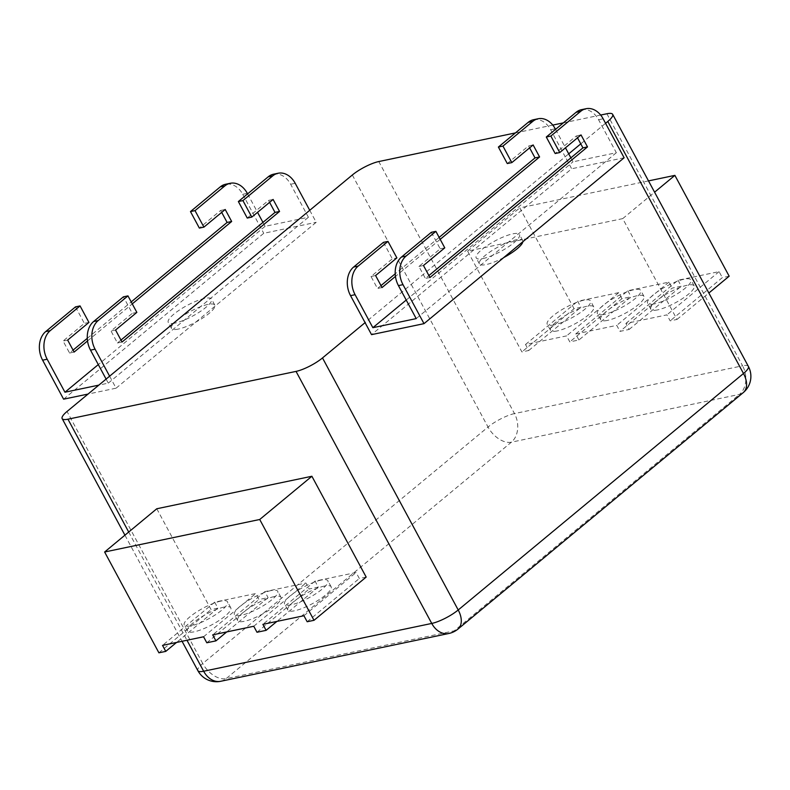 <?xml version="1.0" encoding="UTF-8"?>
<svg xmlns="http://www.w3.org/2000/svg" width="790" height="790" viewBox="0 0 790 790"><rect width="100%" height="100%" fill="white"/><g stroke="black" fill="none" stroke-linecap="round" stroke-linejoin="round"><path stroke-width="0.59" stroke-dasharray="3.95 2.96" d="M109.613 376.188L116.081 388.186L88.046 394.062M309.739 210.298L316.207 222.306L116.081 388.186M605.575 123.299L580.769 143.859M568.711 153.853L565.206 156.766L571.664 168.764L371.537 334.644M515.455 132.908L552.773 125.087M563.359 122.865L600.667 115.044M578.922 339.976L575.693 333.982L616.753 325.371L619.982 331.375L629.107 329.46L625.877 323.466L666.928 314.854L670.167 320.859L677.01 319.427L622.727 218.613L467.621 251.111L521.904 351.925L528.747 350.493L525.518 344.499L566.568 335.888L569.807 341.892L578.922 339.976L631.092 296.744L621.967 298.66L569.807 341.892M533.566 119.715A21.083 15.78 -101.8 0 1 550.669 129.758L565.206 156.766L365.079 322.646M156.785 508.76L211.068 609.584L217.912 608.142L214.683 602.148L255.733 593.537L258.972 599.541L268.087 597.625L226.71 631.931M366.175 577.075L359.332 578.507L356.093 572.503L315.042 581.114L318.271 587.108L309.147 589.024L305.918 583.02L264.857 591.631L268.087 597.625M206.802 642.774L258.972 599.541M256.987 632.257L309.147 589.024M318.271 587.108L276.895 621.414M307.172 621.74L359.332 578.507M158.909 652.817L211.068 609.584M217.912 608.142L176.535 642.448M303.933 615.746L356.093 572.503M315.042 581.114L262.882 624.347M324.394 586.071A24.599 5.994 -28.3 0 0 299.499 597.398A24.599 5.994 -28.3 0 0 287.837 610.087A24.599 5.994 -28.3 0 0 312.327 603.708A24.599 5.994 -28.3 0 0 331.148 586.763A24.599 5.994 -28.3 0 0 324.394 586.071M321.165 580.077A24.599 5.994 -28.3 0 0 296.27 591.404A24.599 5.994 -28.3 0 0 284.598 604.083A24.599 5.994 -28.3 0 0 309.097 597.704A24.599 5.994 -28.3 0 0 327.909 580.769A24.599 5.994 -28.3 0 0 321.165 580.077M253.758 626.263L305.918 583.02M264.857 591.631L212.698 634.864M274.209 596.588A24.599 5.994 -28.3 0 0 249.314 607.915A24.599 5.994 -28.3 0 0 237.652 620.604A24.599 5.994 -28.3 0 0 262.152 614.215A24.599 5.994 -28.3 0 0 280.964 597.28A24.599 5.994 -28.3 0 0 274.209 596.588M270.98 590.594A24.599 5.994 -28.3 0 0 246.085 601.921A24.599 5.994 -28.3 0 0 234.423 614.6A24.599 5.994 -28.3 0 0 258.913 608.221A24.599 5.994 -28.3 0 0 277.734 591.285A24.599 5.994 -28.3 0 0 270.98 590.594M203.573 636.78L255.733 593.537M214.683 602.148L162.523 645.381M224.034 607.105A24.599 5.994 -28.3 0 0 199.139 618.432A24.599 5.994 -28.3 0 0 187.477 631.121A24.599 5.994 -28.3 0 0 211.967 624.732A24.599 5.994 -28.3 0 0 230.779 607.796A24.599 5.994 -28.3 0 0 224.034 607.105M220.795 601.111A24.599 5.994 -28.3 0 0 195.91 612.438A24.599 5.994 -28.3 0 0 184.238 625.117A24.599 5.994 -28.3 0 0 208.738 618.738A24.599 5.994 -28.3 0 0 227.55 601.802A24.599 5.994 -28.3 0 0 220.795 601.111M621.967 298.66L618.728 292.656L577.678 301.257L580.907 307.261L574.063 308.693L521.904 351.925M648.501 180.9L519.781 207.879L574.063 308.693M729.17 276.194L722.327 277.626L670.167 320.859M625.877 323.466L678.037 280.223L719.098 271.622L722.327 277.626M678.037 280.223L681.266 286.227L672.142 288.143L619.982 331.375M575.693 333.982L627.852 290.74L668.913 282.139L672.142 288.143M627.852 290.74L631.092 296.744M629.107 329.46L681.266 286.227M677.01 319.427L708.867 293.011M467.621 251.111L519.781 207.879M622.727 218.613L654.584 192.197M528.747 350.493L580.907 307.261M719.098 271.622L666.928 314.854M657.586 309.897A24.599 5.994 151.7 0 1 650.832 309.206A24.599 5.994 151.7 0 1 669.644 292.27A24.599 5.994 151.7 0 1 694.143 285.881A24.599 5.994 151.7 0 1 682.471 298.571A24.599 5.994 151.7 0 1 657.586 309.897M654.347 303.893A24.599 5.994 151.7 0 1 647.602 303.202A24.599 5.994 151.7 0 1 666.414 286.266A24.599 5.994 151.7 0 1 690.904 279.877A24.599 5.994 151.7 0 1 679.242 292.567A24.599 5.994 151.7 0 1 654.347 303.893M668.913 282.139L616.753 325.371M607.401 320.414A24.599 5.994 151.7 0 1 600.647 319.723A24.599 5.994 151.7 0 1 619.459 302.787A24.599 5.994 151.7 0 1 643.959 296.398A24.599 5.994 151.7 0 1 632.296 309.088A24.599 5.994 151.7 0 1 607.401 320.414M604.172 314.41A24.599 5.994 151.7 0 1 597.418 313.719A24.599 5.994 151.7 0 1 616.23 296.783A24.599 5.994 151.7 0 1 640.73 290.394A24.599 5.994 151.7 0 1 629.067 303.084A24.599 5.994 151.7 0 1 604.172 314.41M618.728 292.656L566.568 335.888M525.518 344.499L577.678 301.257M557.217 330.931A24.599 5.994 151.7 0 1 550.472 330.24A24.599 5.994 151.7 0 1 569.284 313.304A24.599 5.994 151.7 0 1 593.784 306.915A24.599 5.994 151.7 0 1 582.112 319.604A24.599 5.994 151.7 0 1 557.217 330.931M553.988 324.927A24.599 5.994 151.7 0 1 547.233 324.236A24.599 5.994 151.7 0 1 566.055 307.3A24.599 5.994 151.7 0 1 590.545 300.911A24.599 5.994 151.7 0 1 578.882 313.6A24.599 5.994 151.7 0 1 553.988 324.927M482.927 258.567A24.599 5.994 -28.3 0 0 507.822 247.231A24.599 5.994 -28.3 0 0 519.494 234.551A24.599 5.994 -28.3 0 0 494.994 240.93A24.599 5.994 -28.3 0 0 476.182 257.866A24.599 5.994 -28.3 0 0 482.927 258.567M522.881 241.701A24.599 5.994 -28.3 0 0 522.723 240.545A24.599 5.994 -28.3 0 0 498.223 246.934A24.599 5.994 -28.3 0 0 479.412 263.87A24.599 5.994 -28.3 0 0 486.166 264.561A24.599 5.994 -28.3 0 0 503.684 257.599M383.426 242.342L392.314 258.844L396.876 257.896M380.997 285.585L377.482 288.498L371.024 276.5L392.314 258.844M439.141 237.395L395.207 273.804M507.279 163.55L528.569 145.903L529.616 147.858M624.13 157.773L571.664 168.764M581.47 109.672A21.083 15.78 -101.8 0 1 598.563 119.725L616.338 152.727L572.997 161.812L570.874 157.862M555.528 129.363L565.462 147.809M616.338 152.727L416.212 318.607M406.218 300.052L572.997 161.812M577.52 137.825L576.463 135.87L555.173 153.517M431.32 232.309L440.208 248.811L418.917 266.457L425.385 278.455L428.891 275.552M440.188 239.34L395.454 276.431M382.044 287.54L377.482 288.498M371.024 276.5L375.586 275.542M533.132 144.945L528.569 145.903M418.917 266.457L423.479 265.499M440.208 248.811L444.77 247.853M429.948 277.507L425.385 278.455M581.025 134.912L576.463 135.87M175.005 323.09A24.599 5.994 151.7 0 1 168.25 322.399A24.599 5.994 151.7 0 1 187.072 305.463A24.599 5.994 151.7 0 1 211.562 299.084A24.599 5.994 151.7 0 1 199.9 311.764A24.599 5.994 151.7 0 1 175.005 323.09M178.234 329.094A24.599 5.994 151.7 0 1 171.489 328.403A24.599 5.994 151.7 0 1 190.301 311.467A24.599 5.994 151.7 0 1 214.791 305.078A24.599 5.994 151.7 0 1 203.129 317.768A24.599 5.994 151.7 0 1 178.234 329.094M63.615 399.177L263.741 233.297L316.207 222.306M247.3 193.333L242.737 194.291A21.083 15.78 78.2 0 0 225.644 184.248M242.737 194.291L263.741 233.297M75.504 306.875L84.382 323.377L63.091 341.023L69.559 353.031L73.065 350.118M87.275 338.337L131.209 301.918M221.694 212.392L220.637 210.436L199.357 228.083M247.596 193.886L257.54 212.342M262.952 222.395L265.075 226.335L308.406 217.26L290.641 184.248A21.083 15.78 78.2 0 0 273.538 174.205M106.107 379.091L108.279 383.14L98.829 385.125M265.075 226.335L98.296 364.585M108.279 383.14L308.406 217.26M87.522 340.964L132.266 303.874M120.969 340.085L117.453 342.988L110.995 330.99L132.286 313.344L123.398 296.843M247.25 218.05L268.541 200.403L269.597 202.349M136.848 312.386L132.286 313.344M117.453 342.988L122.016 342.031M115.557 330.032L110.995 330.99M268.541 200.403L273.103 199.445M88.944 322.419L84.382 323.377M67.654 340.075L63.091 341.023M69.559 353.031L74.122 352.073M220.637 210.436L225.199 209.478M352.32 175.005L488.032 427.044L202.744 663.511L67.031 411.481M606.878 113.75L742.58 365.79L514.488 413.585L378.785 161.545M743.262 392.6A21.083 13.005 -129.7 0 1 739.499 394.378L454.211 630.845L226.118 678.649L511.406 442.173L739.499 394.378A21.083 15.78 78.2 0 0 742.58 365.79A21.083 5.135 -28.3 0 1 748.367 366.382M128.701 532.035L186.973 640.256M220.756 681.276A21.083 15.78 78.2 0 0 226.118 678.649A21.083 13.005 -129.7 0 1 202.744 663.511A21.083 5.135 -28.3 0 0 197.865 670.641M514.488 413.585A21.083 5.135 -28.3 0 0 488.032 427.044A21.083 13.005 -129.7 0 0 511.406 442.173A21.083 15.78 78.2 0 0 514.488 413.585M448.848 633.481A21.083 15.78 78.2 0 0 454.211 630.845A21.083 13.005 -129.7 0 0 457.973 629.077M598.563 119.725L603.125 118.767M550.669 129.758L555.222 128.8M295.203 183.3L290.641 184.248M124.929 535.176L182.056 641.283M331.148 586.763L327.909 580.769M287.837 610.087L284.598 604.083M280.964 597.28L277.734 591.285M237.652 620.604L234.423 614.6M230.779 607.796L227.55 601.802M187.477 631.121L184.238 625.117M694.143 285.881L690.904 279.877M650.832 309.206L647.602 303.202M643.959 296.398L640.73 290.394M600.647 319.723L597.418 313.719M593.784 306.915L590.545 300.911M550.472 330.24L547.233 324.236M522.723 240.545L519.494 234.551M479.412 263.87L476.182 257.866M214.791 305.078L211.562 299.084M171.489 328.403L168.25 322.399"/><path stroke-width="1.19" d="M186.973 640.256L203.652 671.233L431.745 623.438L296.043 371.399L67.95 419.194A21.083 5.135 -28.3 0 1 62.153 418.601A21.083 5.135 -28.3 0 1 67.031 411.481L352.32 175.005A21.083 5.135 -28.3 0 1 378.785 161.545L515.455 132.908M350.543 295.648A21.083 15.78 -101.8 0 1 353.614 267.05L383.426 242.342L387.989 241.394L358.176 266.092A21.083 15.78 78.2 0 0 355.095 294.69L350.543 295.648L365.079 322.646L322.498 357.939L458.21 609.979L743.489 373.502L607.787 121.472L605.575 123.299M580.769 143.859L568.711 153.853M365.079 322.646L371.537 334.644L424.003 323.653L624.13 157.773L603.125 118.767A21.083 15.78 78.2 0 0 586.032 108.724A21.083 15.78 78.2 0 0 580.66 111.351L550.857 136.058L546.295 137.016L576.098 112.308A21.083 15.78 -101.8 0 1 581.47 109.672L586.032 108.724M552.773 125.087L563.359 122.865M600.667 115.044L606.878 113.75A21.083 5.135 -28.3 0 1 612.665 114.343L748.367 366.382A21.083 5.135 -28.3 0 1 743.489 373.502A21.083 13.005 -129.7 0 1 743.262 392.6A21.083 21.083 0 0 0 748.367 366.382M296.043 371.399A21.083 5.135 -28.3 0 0 322.498 357.939M607.787 121.472A21.083 5.135 -28.3 0 0 612.665 114.343M314.015 620.308L366.175 577.075L311.892 476.261L156.785 508.76L104.626 552.003L158.909 652.817L165.752 651.385L162.523 645.381L203.573 636.78L206.802 642.774L215.927 640.868L212.698 634.864L253.758 626.263L256.987 632.257L266.112 630.351L262.882 624.347L303.933 615.746L307.172 621.74L314.015 620.308L259.722 519.494L104.626 552.003M226.71 631.931L215.927 640.868M276.895 621.414L266.112 630.351M311.892 476.261L259.722 519.494M176.535 642.448L165.752 651.385M654.584 192.197L674.887 175.37L648.501 180.9M674.887 175.37L729.17 276.194L708.867 293.011M503.684 257.599A24.599 5.994 -28.3 0 0 522.881 241.701M529.616 147.858L535.028 157.911L439.141 237.395M395.207 273.804L380.997 285.585M555.528 129.363L555.222 128.8A21.083 15.78 78.2 0 0 538.128 118.757A21.083 15.78 78.2 0 0 532.756 121.393L502.954 146.091L498.391 147.049L507.279 163.55L511.841 162.602L533.132 144.945L539.59 156.953L440.188 239.34M498.391 147.049L528.194 122.341A21.083 15.78 -101.8 0 1 533.566 119.715L538.128 118.757M402.999 284.647L398.437 285.605A21.083 15.78 -101.8 0 1 401.518 257.017L431.32 232.309L435.882 231.352L406.08 256.059A21.083 15.78 78.2 0 0 402.999 284.647L424.003 323.653M435.882 231.352L444.77 247.853L423.479 265.499L429.948 277.507L587.493 146.91L581.025 134.912L559.735 152.559L550.857 136.058M565.462 147.809L570.874 157.862M398.437 285.605L416.212 318.607L372.87 327.692L406.218 300.052M355.095 294.69L372.87 327.692M559.735 152.559L555.173 153.517L546.295 137.016M428.891 275.552L582.931 147.868L577.52 137.825M502.954 146.091L511.841 162.602M395.454 276.431L382.044 287.54L375.586 275.542L396.876 257.896L387.989 241.394M535.028 157.911L539.59 156.953M582.931 147.868L587.493 146.91M230.206 183.29L225.644 184.248A21.083 15.78 78.2 0 0 220.272 186.875L190.469 211.582L195.031 210.624L224.834 185.917A21.083 15.78 -101.8 0 1 230.206 183.29A21.083 15.78 -101.8 0 1 247.3 193.333L247.596 193.886M95.077 349.18A21.083 15.78 -101.8 0 1 98.158 320.592L127.96 295.885L123.398 296.843L93.595 321.55A21.083 15.78 78.2 0 0 90.514 350.138L95.077 349.18L109.613 376.188M278.1 173.247L273.538 174.205A21.083 15.78 78.2 0 0 268.175 176.842L238.363 201.539L242.925 200.591L272.738 175.884A21.083 15.78 -101.8 0 1 278.1 173.247A21.083 15.78 -101.8 0 1 295.203 183.3L309.739 210.298M242.925 200.591L251.812 217.092L273.103 199.445L279.561 211.444L122.016 342.031L115.557 330.032L136.848 312.386L127.96 295.885M42.611 360.171L47.173 359.223A21.083 15.78 -101.8 0 1 50.254 330.625L80.057 305.918L75.504 306.875L45.692 331.583A21.083 15.78 78.2 0 0 42.611 360.171L63.615 399.177L88.046 394.062M132.266 303.874L231.668 221.486L225.199 209.478L203.909 227.125L199.357 228.083L190.469 211.582M73.065 350.118L87.275 338.337M131.209 301.918L227.105 222.434L221.694 212.392M257.54 212.342L262.952 222.395M90.514 350.138L106.107 379.091M98.829 385.125L64.948 392.225L47.173 359.223M98.296 364.585L64.948 392.225M80.057 305.918L88.944 322.419L67.654 340.075L74.122 352.073L87.522 340.964M203.909 227.125L195.031 210.624M269.597 202.349L274.999 212.401L120.969 340.085M238.363 201.539L247.25 218.05L251.812 217.092M279.561 211.444L274.999 212.401M231.668 221.486L227.105 222.434M67.95 419.194L128.701 532.035M182.056 641.283L197.865 670.641A21.083 5.135 -28.3 0 0 203.652 671.233A21.083 15.78 78.2 0 0 220.756 681.276L448.848 633.481A21.083 21.083 0 0 0 457.973 629.077A21.083 13.005 -129.7 0 0 458.21 609.979A21.083 5.135 -28.3 0 1 431.745 623.438A21.083 15.78 78.2 0 0 448.848 633.481M580.66 111.351L576.098 112.308M532.756 121.393L528.194 122.341M401.518 257.017L406.08 256.059M353.614 267.05L358.176 266.092M220.272 186.875L224.834 185.917M268.175 176.842L272.738 175.884M50.254 330.625L45.692 331.583M98.158 320.592L93.595 321.55M62.153 418.601L124.929 535.176M197.865 670.641A21.083 21.083 0 0 0 220.756 681.276M457.973 629.077L743.262 392.6"/></g></svg>
